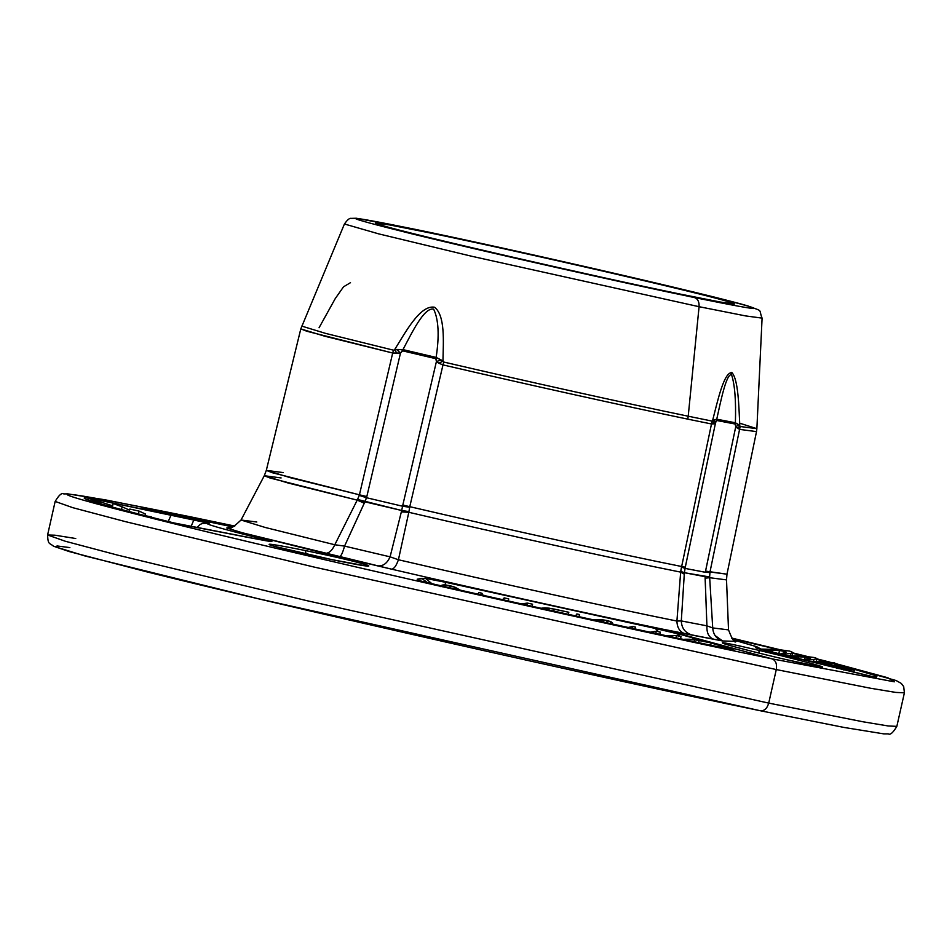 <?xml version="1.0" encoding="UTF-8"?>
<svg xmlns="http://www.w3.org/2000/svg" width="952" height="952" viewBox="0 0 952 952"><rect width="100%" height="100%" fill="white"/><g stroke="black" fill="none" stroke-linecap="round" stroke-linejoin="round"><path stroke-width="1.43" d="M727.84 301.534C698.244 292.49 519.245 251.268 429.614 232.859C381.538 222.958 365.699 220.483 382.097 225.434C411.692 234.478 590.692 275.699 680.323 294.108C728.399 304.009 744.238 306.485 727.84 301.534C698.244 292.49 519.245 251.268 429.614 232.859L389.677 224.946L375.445 223.03L382.097 225.434C411.692 234.478 590.692 275.699 680.323 294.108L720.259 302.022L734.492 303.938L727.84 301.534C698.244 292.49 519.245 251.268 429.614 232.859C381.538 222.958 365.699 220.483 382.097 225.434C411.692 234.478 590.692 275.699 680.323 294.108C728.399 304.009 744.238 306.485 727.84 301.534L734.492 303.938L720.366 302.046L680.323 294.108C590.692 275.699 411.692 234.478 382.097 225.434L375.445 223.018L389.784 224.97L429.614 232.859C519.245 251.268 698.244 292.49 727.84 301.534M760.243 710.727L760.243 710.727C764.254 711.132 767.086 708.597 768.716 703.111L863.178 721.818L888.168 725.959L896.843 726.364L888.168 725.959L863.178 721.818L768.716 703.111C767.086 708.597 764.254 711.132 760.243 710.727L258.575 598.82L84.776 555.909L55.359 546.829L57.108 545.96L69.865 547.602M75.743 538.523L54.847 535.191L47.6 534.976L65.272 541.236L117.727 555.147L306.508 600.593L768.716 703.111L776.285 669.565L870.735 688.284L895.737 692.413L904.4 692.818L895.737 692.413L870.735 688.284L776.285 669.565L768.716 703.111L306.508 600.593L117.727 555.147L65.272 541.236L47.6 534.976C47.969 545.222 49.552 542.628 53.443 546.186L69.234 551.565L146.608 571.807C289.872 607.578 595.845 676.848 760.398 710.763L844.162 727.471L883.849 733.885L888.311 733.873C890.227 735.206 893.071 732.695 896.843 726.364L904.4 692.818L903.698 686.582L901.294 683.417L896.153 680.549L835.547 663.568M237.143 532.311L234.263 531.823L237.143 532.311M191.554 517.019L105.017 499.788L67.794 493.874L63.724 493.921C61.785 492.589 58.929 495.088 55.157 501.43L72.828 507.69L125.283 521.601L314.077 567.059L776.285 669.565C777.153 663.972 775.749 660.402 772.048 658.855L894.333 681.822L887.871 677.764L835.547 663.58L887.871 677.764L894.333 681.822L772.048 658.855C775.749 660.402 777.153 663.972 776.285 669.565L314.077 567.059L125.283 521.601L72.828 507.69L55.157 501.43L47.6 534.976M197.98 518.923L197.48 519.78L197.98 518.923L233.609 526.599L146.477 508.356C134.018 506.131 147.215 509.142 186.068 517.4L186.068 517.4C147.215 509.142 134.018 506.131 146.477 508.356L197.98 518.923M232.669 526.908L142.074 507.737M821.017 667.007L785.733 659.51C760.541 653.726 727.019 645.075 723.175 643.385C718.938 641.505 730.827 643.826 758.827 650.347C787.839 657.118 823.932 666.543 822.587 666.995C822.076 667.542 809.795 665.043 785.769 659.522C760.541 653.726 727.019 645.075 723.175 643.385C718.938 641.505 730.827 643.826 758.827 650.347C787.839 657.118 823.932 666.543 822.587 666.995C822.076 667.542 809.807 665.043 785.769 659.522L785.697 659.51M758.827 650.347L759.327 653.167L758.827 650.347M191.602 517.031L191.65 517.043C28.143 483.806 25.716 486.9 184.343 526.313C335.318 563.358 617.074 626.892 772.048 658.855C617.074 626.892 335.318 563.358 184.343 526.313C25.716 486.9 28.143 483.806 191.65 517.043L234.799 526.075M829.835 662.116L816.923 658.867M807.356 656.475L792.588 652.822M779.581 649.633L731.553 638.03M234.251 526.337L191.65 517.043L234.251 526.337M735.456 641.351L722.627 640.97L661.795 628.986L772.048 658.855L661.795 628.986C592.596 614.683 482.509 590.311 391.498 569.141L242.451 532.799L226.731 527.991L229.849 527.408L226.731 527.991L242.451 532.799L324.465 553.338C328.654 553.659 332.093 550.792 334.795 544.758C332.093 550.792 328.654 553.659 324.465 553.338L391.498 569.141C482.509 590.311 592.596 614.683 661.795 628.986L684.916 633.723C679.811 631.961 677.146 627.737 676.92 621.049C677.146 627.737 679.811 631.961 684.916 633.723L722.627 640.97L715.083 635.555M755.591 647.717L755.031 646.17L733.409 639.934L755.031 646.17L755.591 647.717L770.727 651.858L876.149 677.491L877.125 675.777L851.243 668.078L877.125 675.777L876.149 677.491L757.435 648.395M732.112 638.685L778.177 649.526L732.112 638.685M792.552 653.001L806.047 656.368L792.552 653.001M816.864 659.105L827.99 661.949L816.864 659.105M835.475 663.889L843.591 666.031L835.475 663.889M845.305 666.483L849.136 667.507L845.305 666.483M234.478 526.23L228.409 524.861M305.473 550.565C271.82 543.854 261.514 542.462 274.569 546.377L332.427 559.752C362.2 565.821 373.708 567.559 366.948 564.976C355.536 561.525 335.044 556.718 305.473 550.565C271.82 543.854 261.514 542.462 274.569 546.377L332.427 559.752C362.2 565.821 373.708 567.559 366.948 564.976C355.536 561.525 335.044 556.718 305.473 550.565L305.973 554.005L305.473 550.565M175.418 523.457L265.358 540.629C273.2 541.974 274.009 541.878 267.774 540.355C219.674 528.384 200.146 522.684 209.214 523.279C200.146 522.684 219.674 528.384 267.774 540.355L264.906 540.534L267.774 540.355C274.009 541.878 273.2 541.974 265.358 540.629L173.847 522.922C102.233 505.107 73.506 496.73 87.679 497.789L209.214 523.279L202.562 523.41L200.218 524.409L196.885 527.67M695.579 638.649L710.704 642.85L695.579 638.649L691.354 639.363L695.579 638.649L680.656 634.532L675.861 635.603L680.656 634.532L695.579 638.649M732.754 650.061L727.233 647.598L711.203 642.993L734.111 650.18C649.466 632.414 535 607.221 426.341 582.445C415.143 579.637 418.69 579.935 417.166 579.221L425.484 578.376L446.095 582.398L444.715 584.861L446.095 582.398L655.273 628.439L446.095 582.398L425.484 578.376L431.922 583.707L425.484 578.376L421.641 578.352L427.579 582.719L421.641 578.352L417.166 579.221C418.69 579.935 415.143 579.637 426.341 582.445L426.579 582.672M655.273 628.439L680.656 634.532L655.273 628.439L658.498 631.723L655.273 628.439M270.047 545.032L269.785 544.877C271.558 545.996 304.307 553.969 332.391 559.74L367.579 566.19M736.003 641.624C734.646 643.302 732.159 639.387 728.518 629.879L712.715 627.927L709.68 577.709L726.519 579.887L709.68 577.709L712.715 627.927C713.25 634.687 716.558 639.03 722.627 640.97C716.558 639.03 713.25 634.687 712.715 627.927L706.919 625.845C706.622 632.925 708.788 637.34 713.429 639.089C708.788 637.34 706.622 632.925 706.919 625.845L681.299 620.93C681.596 628.118 685.107 632.794 691.83 634.936C685.107 632.794 681.596 628.118 681.299 620.93L676.92 621.049L680.656 572.128L684.286 574.187L684.381 572.711L709.633 576.948L709.978 571.962L726.983 574.187L756.507 431.613L739.787 429.423L756.507 431.613L756.876 428.674L739.728 423.188M712.715 627.927L706.919 625.845L681.299 620.93L676.92 621.049C614.099 608.435 495.254 582.279 398.424 559.752L408.813 512.295L398.424 559.752L390.082 556.837L398.424 559.752C396.258 565.916 393.95 569.046 391.498 569.141C393.95 569.046 396.258 565.916 398.424 559.752C495.254 582.279 614.099 608.435 676.92 621.049L680.656 572.128C620.871 560.204 503.001 534.262 408.813 512.295L409.776 506.678C503.941 528.634 622.049 554.635 681.656 566.511L711.489 423.973L715.511 422.938L716.511 420.451L735.158 424.033L735.717 426.817L739.787 429.423L737.621 428.34L739.823 425.758C738.8 405.933 738.371 379.907 731.981 372.648C723.937 371.827 717.582 401.197 712.596 420.522L714.107 423.818L715.511 422.938L716.737 419.189L735.384 422.771L735.158 424.033L716.511 420.451L716.737 419.189L735.384 422.771L735.717 426.817L737.621 428.34L739.823 425.758L740.18 426.496L709.978 571.962L709.633 576.948M876.149 677.491L875.245 677.312M876.435 677.372L873.972 675.135L851.171 668.387L873.972 675.135L876.435 677.372L874.805 677.265L770.799 651.87M792.492 653.262L804.464 656.249L792.492 653.262M816.804 659.367L826.372 661.83L816.804 659.367M835.404 664.175L842.365 666.007L835.404 664.175M845.245 666.781L847.375 667.352L845.245 666.781M257.968 537.916L251.661 535.274M256.826 522.017L241.035 520.018L265.251 527.479L334.795 544.758L344.553 546.103L390.082 556.837L401.339 511.914L390.082 556.837C387.178 563.322 383.097 566.321 377.849 565.833C383.097 566.321 387.178 563.322 390.082 556.837L344.553 546.103C342.696 552.838 340.995 556.396 339.436 556.777M87.049 499.479L89.702 498.467L87.049 499.479C92.665 502.049 121.701 509.891 174.168 522.993L247.306 537.285M173.847 522.922C102.233 505.107 73.506 496.73 87.679 497.789L112.598 505.845L89.702 498.467L102.066 504.251L87.679 497.789L171.086 514.996L168.266 521.529L171.086 514.996L193.922 519.792L191.043 526.515L193.922 519.792L208.095 523.124M269.821 541.402L264.894 540.546M734.111 650.18C649.466 632.414 535 607.221 426.341 582.445M705.099 576.686L706.919 625.845L705.123 578.185L709.68 577.709L705.123 578.185L705.099 576.686L684.381 572.711L681.299 620.93L684.286 574.187L680.656 572.128L680.739 571.402L684.381 572.711L685.035 568.392L705.825 572.342M344.553 546.103L334.795 544.758L357.214 500.133L364.295 503.18L344.553 546.103L364.89 501.811L401.708 510.498L401.339 511.914L408.813 512.295C503.001 534.262 620.871 560.204 680.656 572.128L681.656 566.511L685.297 567.202L715.511 422.938L685.035 568.392L705.313 572.295L705.539 571.105L726.983 574.187L726.519 579.887L728.518 629.879M229.242 527.42C229.73 529.514 233.656 527.051 241.035 520.018L265.251 527.479L334.795 544.758L357.214 500.133L270.154 478.047L264.287 475.726L281.114 477.94M786.281 652.203L785.186 652.929L786.281 652.203L784.305 651.358L779.509 650.561L763.064 649.907L772.929 650.061L772.429 652.275L772.929 650.061L779.509 650.561L778.772 653.834L779.509 650.561L784.305 651.358L783.901 653.167L784.305 651.358L786.304 652.37M792.623 652.37L790.743 653.417L784.21 654.191L781.14 653.465L785.186 652.929L781.14 653.465L780.938 654.369L781.14 653.465L784.21 654.191L784.008 655.131L784.21 654.191L790.743 653.417L790.219 655.738L790.743 653.417L792.623 652.37L789.743 651.12L778.093 649.526L761.362 649.086L778.093 649.526L789.743 651.12L792.623 652.37L791.933 655.761M810.545 658.415L805.083 657.094L789.16 656.404L798.716 656.63L798.264 658.653L798.716 656.63L805.083 657.094L804.583 659.355L805.083 657.094L809.307 657.772L809.033 658.962L809.307 657.772L810.533 658.463L803.833 660.022L803.976 659.391L806.427 659.974L806.284 660.628L806.427 659.974L813.96 659.45L813.543 661.271L813.96 659.45L816.947 658.653L816.34 661.342L816.983 658.57L816.352 661.354M816.947 658.653L815.162 657.653L796.86 655.88L786.4 655.726L804.571 656.261L815.162 657.653L816.947 658.653L813.96 659.45L806.427 659.974L803.976 659.391L810.533 658.463M828.43 662.925L810.795 661.735L818.815 661.973L818.446 663.615L818.815 661.973L824.86 662.378L824.515 663.937L824.86 662.378L828.43 662.925L828.276 663.603L828.43 662.925L820.993 664.246L831.227 664.187L830.846 665.829L831.227 664.187L835.261 663.639L834.749 665.888L835.261 663.639L834.606 662.878L808.557 661.188L825.265 661.747L834.606 662.878L835.261 663.639L834.606 662.878M845.364 666.257L845.15 667.197L845.364 666.257L828.145 665.995L844.614 666.043L827.24 665.769L845.364 666.257M844.614 667.792L832.476 667.054L836.618 667.185L836.427 668.018L836.618 667.185L842.044 667.471L841.877 668.197L842.044 667.471L844.614 667.792L837.534 668.28L844.007 668.066M850.124 668.233L838.522 668.53L844.745 668.459L844.519 669.47L844.745 668.459L850.124 668.233L849.827 669.518L851.052 667.84L831.025 666.697L851.052 667.84M854.289 669.684L842.282 669.446L854.063 669.553M854.313 670.029L849.493 669.994L849.243 671.136L849.493 669.994L843.65 669.922L854.313 670.029L853.813 672.243L854.349 670.029L853.849 672.243M852.742 669.958L843.698 669.792L852.742 669.958M844.007 669.851L847.232 669.922L844.007 669.851M848.149 669.958L846.435 669.958L848.149 669.958M401.339 511.914L401.708 510.498L408.932 511.581L408.813 512.295L401.339 511.914M283.315 472.608L266.31 470.371L272.367 472.739L359.428 494.814L359.249 495.385L366.52 497.729L366.829 496.551L364.89 501.811L366.52 497.729L402.565 506.226L401.708 510.498L357.583 499.467L359.249 495.385L357.214 500.133L357.583 499.467L364.89 501.811L364.295 503.18L357.214 500.133L288.361 483.092L264.287 475.726L241.035 520.018M113.121 503.525L112.312 507.107L113.121 503.525L122.106 506.797L121.487 509.57L122.106 506.797L113.121 503.525M129.591 510.177L122.106 506.797L129.591 510.177M129.841 509.058L129.27 511.617L129.841 509.058L139.111 511.105L138.456 513.997L139.111 511.105L145.406 514.032L145.037 515.675L145.406 514.032L139.111 511.105L129.841 509.058M151.713 516.948L145.037 515.675L153.724 517.876M660.283 632.128L659.796 634.329L660.283 632.128L656.309 631.236L655.797 633.461L656.309 631.236L650.002 632.211L656.309 631.236L660.283 632.128M676.456 635.591L675.956 637.804L676.456 635.591L681.025 636.543L680.513 638.792L681.025 636.543L676.456 635.591L666.186 635.698L676.456 635.591M632.699 626.487L632.283 628.356L632.699 626.487L628.189 627.463L632.699 626.487L635.496 627.094L635.079 628.963L635.496 627.094L632.699 626.487M636.114 629.224L634.853 628.784L636.114 629.224M576.852 613.957L576.376 616.099L576.852 613.957L575.532 615.92L576.852 613.957L579.494 614.54L579.006 616.682L579.494 614.54L576.852 613.957M508.737 598.915L508.285 600.95L508.737 598.915L504.155 597.868L503.691 599.927L504.155 597.868L502.62 599.689L504.155 597.868L508.737 598.915M527.337 603.08L526.884 605.115L527.337 603.08L532.584 604.211L532.12 606.281L532.584 604.211L527.337 603.08L521.589 603.937L527.337 603.08M478.785 592.513L478.297 594.215L478.785 592.513L481.867 593.215L481.474 594.929L481.867 593.215L478.785 592.513M482.462 594.096L482.236 595.107L481.867 593.215L483.104 595.298L482.462 594.096M484.068 595.321L485.294 595.845L484.068 595.321M441.121 585.48L440.181 586.634L443.061 584.921L442.775 586.182L443.061 584.921L441.121 585.48M445.893 584.944L445.476 586.789L445.893 584.944L443.061 584.921L449.558 585.551L449.094 587.61L449.558 585.551L455.08 587.253L454.711 588.883L455.08 587.253L460.244 590.133L455.08 587.253L445.893 584.944M541.676 608.149L545.02 607.876L544.746 609.09L545.02 607.876L541.676 608.149M549.268 608.185L548.864 610.006L549.268 608.185L545.02 607.876L554.195 609.078L553.743 611.089L554.195 609.078L568.832 612.267L568.368 614.326L568.832 612.267L549.268 608.185M610.791 621.644L610.363 623.572L610.791 621.644L612.493 622.822L612.279 624.048L612.493 622.822L610.791 621.644L607.233 620.585L606.733 622.775L607.233 620.585L603.961 620.014L603.497 622.072L603.961 620.014L600.593 619.681L600.224 621.347L600.593 619.681L597.332 619.609L597.094 620.656L597.332 619.609L593.405 619.883L603.961 620.014L610.791 621.644M684.797 639.22L689.736 639.268L689.415 640.696L689.736 639.268L684.797 639.22M694.591 639.684L694.139 641.707L694.591 639.684L689.736 639.268L699.125 640.446L698.625 642.659L699.125 640.446L711.215 642.957L710.704 645.23L711.215 642.957L694.591 639.684M415.143 229.337L415.465 229.396C336.865 213.426 335.699 214.914 411.954 233.859C484.532 251.661 619.978 282.209 694.472 297.571C697.78 298.75 699.315 301.784 699.077 306.699L471.466 256.207L378.646 233.859L344.434 223.994L378.646 233.859L471.466 256.207L699.077 306.699C699.315 301.784 697.78 298.75 694.472 297.571C773.072 313.541 774.238 312.066 697.983 293.109C625.404 275.306 489.959 244.759 415.465 229.396L415.298 229.361C515.401 249.936 714.393 295.739 747.974 305.985C764.206 312.089 758.149 308.377 762.088 318.123L745.654 315.921L699.077 306.699L745.654 315.921L762.088 318.123L756.876 428.662L740.18 426.496L709.978 571.962L705.539 571.105L735.717 426.817L705.313 572.295L709.871 572.557M684.381 572.711L685.297 567.202L681.656 566.511L711.489 423.973L687.76 419.13L711.489 423.973L711.918 421.058L688.213 416.214L687.76 419.13C625.107 406.183 524.635 383.918 442.989 364.89C524.635 383.918 625.107 406.183 687.76 419.13L688.213 416.214L711.918 421.058L713.869 419.999L715.511 422.938L713.869 419.999L716.737 419.189L712.596 420.522L714.107 423.818L711.489 423.973L712.596 420.522C717.582 401.185 723.937 371.839 731.981 372.648C738.371 379.907 738.8 405.933 739.823 425.758L740.18 426.496L756.876 428.674M680.739 571.402L681.501 567.106L685.035 568.392M366.52 497.729L402.565 506.226L401.708 510.498L402.601 510.581M408.932 511.581L409.681 507.273L402.565 506.226L402.815 505.036L409.776 506.678L409.681 507.273M402.565 506.226L402.815 505.036L409.776 506.678L442.989 364.89L438.836 363.236L442.989 364.89L409.776 506.678C503.941 528.634 622.049 554.635 681.656 566.511L681.501 567.106M822.826 664.496L835.261 663.639M828.894 663.437L821.029 664.056M402.815 505.036L436.421 361.51L438.836 363.236L442.954 361.177C443.334 341.494 445.346 315.85 434.612 307.246C420.26 304.592 405.695 331.962 394.556 349.765L397.032 353.382L400.495 353.037L402.66 350.86L435.814 358.678L436.421 361.51L438.836 363.236L442.954 361.177L443.739 362.034L442.989 364.89L443.739 362.034C525.29 381.038 625.642 403.291 688.213 416.214C625.642 403.291 525.29 381.038 443.739 362.034L442.954 361.177C443.334 341.494 445.346 315.85 434.612 307.246C420.26 304.604 405.695 331.962 394.556 349.765L396.579 349.467L400.495 353.037L402.97 349.61L436.123 357.428L435.814 358.678L402.66 350.86L402.97 349.61L436.123 357.428L436.421 361.51L402.815 505.036M366.829 496.551L400.495 353.037L366.829 496.551L359.428 494.814L392.688 353.025L400.495 353.037L396.579 349.467L402.97 349.61L394.556 349.765L397.032 353.382L392.688 353.025L306.77 331.237L300.796 328.904L324.834 336.235L392.688 353.025L393.497 350.193L325.596 333.39L301.724 326.096L325.584 333.39L393.497 350.193L394.556 349.765L393.497 350.193L392.688 353.025L359.428 494.814L366.829 496.551M264.287 475.726L266.31 470.371L290.681 477.797L359.428 494.814L359.249 495.385M738.978 424.818L735.717 426.817L738.978 424.818L739.823 425.758L735.384 422.771L738.978 424.818M441.204 359.987L436.421 361.51L441.204 359.987L442.954 361.177L436.123 357.428C439.455 335.77 438.634 319.67 433.648 309.114C424.14 307.091 411.99 332.629 402.97 349.61C411.99 332.629 424.14 307.079 433.648 309.114C438.634 319.67 439.455 335.77 436.123 357.428L441.204 359.987M699.077 306.699L688.213 416.214L699.077 306.699M735.384 422.771C736.098 400.625 734.813 384.584 731.541 374.648C726.197 373.827 720.807 400.994 716.737 419.189C720.807 400.994 726.197 373.827 731.541 374.648C734.813 384.584 736.098 400.625 735.384 422.771M319.063 327.75L335.247 298.595L343.517 286.826L350.491 282.673M415.465 229.396C336.865 213.426 335.699 214.914 411.954 233.859C484.532 251.661 619.978 282.209 694.472 297.571C773.072 313.541 774.238 312.066 697.983 293.109C625.404 275.306 489.959 244.759 415.465 229.396M785.733 659.51C758.566 653.322 723.461 644.028 723.282 643.373L723.52 643.504M770.763 651.858L756.911 648.252M762.028 649.645L756.769 646.741L733.409 639.934M247.544 537.321L265.132 540.581M420.641 580.946L426.377 582.445C534.953 607.197 649.335 632.378 733.885 650.121L734.527 650.264M835.582 663.413L835.023 665.9M851.266 667.983L850.909 669.53M266.31 470.371L300.796 328.904L344.434 223.994C347.337 219.852 349.574 217.972 351.145 218.377L356.345 218.246L415.298 229.361M731.267 372.351L731.172 374.433"/></g></svg>
